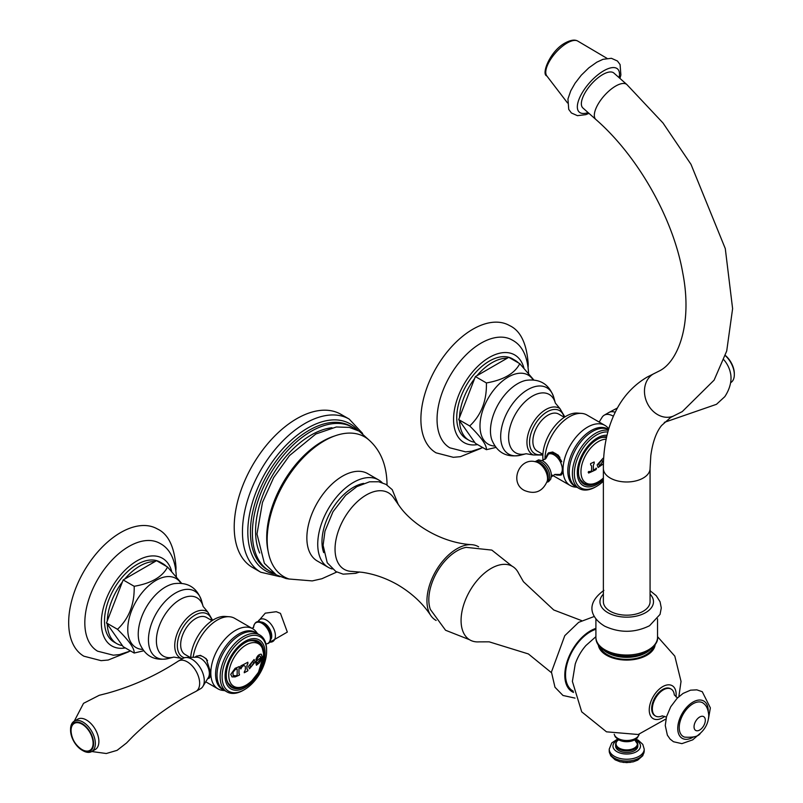 <?xml version="1.0" encoding="UTF-8"?>
<svg xmlns="http://www.w3.org/2000/svg" width="803" height="803" viewBox="0 0 803 803"><rect width="100%" height="100%" fill="white"/><g stroke="black" fill="none" stroke-linecap="round" stroke-linejoin="round"><path stroke-width="1.2" d="M602.682 74.579A23.347 9.536 -48.4 0 1 613.904 73.063L626.872 84.556A23.347 9.536 -48.4 0 0 615.65 86.082A23.347 9.536 -48.4 0 0 598.295 103.808A23.347 9.536 -48.4 0 0 595.886 119.496L582.918 107.993A23.347 9.536 -48.4 0 1 585.327 92.305A23.347 9.536 -48.4 0 1 602.682 74.579M650.069 468.5A23.347 13.48 0 0 1 643.233 478.026A23.347 13.48 0 0 1 617.788 480.957A23.347 13.48 0 0 1 603.374 468.5L603.374 601.698A23.347 13.48 0 0 0 617.788 614.154A23.347 13.48 0 0 0 643.233 611.234A23.347 13.48 0 0 0 650.069 601.698L650.069 468.5L650.801 455.602C652.658 442.112 656.252 432.084 661.582 425.52L670.635 417.46L682.259 411.608L714.108 380.13L726.715 351.001L732.607 308.663L725.29 248.609L690.981 164.314L662.987 122.979L626.872 84.556M600.092 646.937A27.242 15.729 0 0 0 619.003 658.721A27.242 15.729 0 0 0 645.983 654.766A27.242 15.729 0 0 0 653.361 646.937M598.285 644.689A28.486 16.441 0 0 0 616.654 659.022A28.486 16.441 0 0 0 646.857 655.268A28.486 16.441 0 0 0 655.138 644.729M664.743 716.346A19.021 10.981 120 0 1 649.246 709.942A19.021 10.981 -60 0 1 662.696 686.645A19.021 10.981 -60 0 1 676.146 694.414A19.021 10.981 120 0 1 675.985 696.874M581.533 620.578L553.729 609.969L523.446 581.723L518.638 573.312A42.499 24.532 -60 0 0 484.962 572.72A42.499 24.532 -60 0 0 461.073 620.468A42.499 24.532 120 0 0 479.06 641.868L489.178 641.838L528.394 653.943L551.45 672.693M511.983 566.105L491.827 550.095L466.232 547.355A39.849 23.006 -60 0 0 428.822 599.69A39.849 23.006 120 0 0 430.378 609.457L445.555 630.245L469.494 639.7M478.628 546.843A42.499 24.532 -60 0 0 471.552 544.665A42.499 24.532 -60 0 0 426.945 600.774A42.499 24.532 120 0 0 430.709 615.409A42.499 24.532 120 0 0 436.139 620.438M471.552 544.665C441.56 542.918 412.712 524.55 399.984 506.884L393.982 498.312A44.205 25.525 -60 0 0 358.831 500.329A44.205 25.525 -60 0 0 335.042 549.101A44.205 25.525 120 0 0 351.784 571.405L362.223 572.318C374.268 574.065 386.052 578.19 397.555 584.694C411.698 593.076 422.749 603.314 430.709 615.409M363.679 483.386A44.436 25.656 -60 0 0 321.983 541.754A44.436 25.656 120 0 0 323.709 552.625M328.186 567.289L317.305 561.006A50.438 29.119 -60 0 1 306.856 537.92A50.438 29.119 -60 0 1 328.879 487.17A50.438 29.119 -60 0 1 367.744 473.65L378.614 479.933A50.438 29.119 -60 0 0 339.749 493.443A50.438 29.119 -60 0 0 317.737 544.203A50.438 29.119 120 0 0 328.186 567.289A50.438 29.119 120 0 0 332.281 568.986M378.614 479.933A50.438 29.119 -60 0 1 382.138 482.633M387.026 485.002L387.036 484.189C386.675 465.288 380.742 450.644 369.239 440.235A80.722 46.604 -60 0 0 305.672 455.191A80.722 46.604 -60 0 0 267.168 539.736A80.722 46.604 120 0 0 289.12 579.013L312.237 580.91L321.862 578.742L336.778 572.037M334.61 435.989A78.453 45.299 -60 0 0 266.706 537.619A78.453 45.299 120 0 0 268.122 551.149M332 427.748A78.453 45.299 -60 0 0 255.575 531.184A78.453 45.299 120 0 0 259.68 553.006M269.557 571.013L267.62 569.889A82.97 47.899 120 0 1 250.436 531.907A82.97 47.899 -60 0 1 286.651 448.415A82.97 47.899 -60 0 1 350.59 426.182L352.527 427.306A82.97 47.899 -60 0 0 288.598 449.529A82.97 47.899 -60 0 0 252.383 533.031A82.97 47.899 120 0 0 269.557 571.013A82.97 47.899 120 0 0 272.859 572.629M352.527 427.306A82.97 47.899 -60 0 1 355.588 429.354M349.185 419.086A88.42 51.051 -60 0 0 281.05 442.774A88.42 51.051 -60 0 0 242.456 531.747A88.42 51.051 120 0 0 260.764 572.228L252.523 567.47A88.42 51.051 120 0 1 234.215 526.989A88.42 51.051 -60 0 1 272.809 438.016A88.42 51.051 -60 0 1 340.944 414.328L349.185 419.086L362.615 433.439M655.248 715.844A15.568 8.984 -60 0 1 654.907 715.664A15.568 8.984 -60 0 1 651.685 708.537A15.568 8.984 -60 0 1 658.48 692.869A15.568 8.984 -60 0 1 670.475 688.703A15.568 8.984 -60 0 1 670.796 688.904M654.907 715.664L655.569 716.045A15.568 8.984 120 0 1 652.347 708.919A15.568 8.984 -60 0 1 659.143 693.25A15.568 8.984 -60 0 1 671.137 689.084A15.568 8.984 -60 0 1 674.269 694.595M655.569 716.045A15.568 8.984 120 0 0 661.913 715.995M679.228 727.608A19.463 11.232 -60 0 1 688.613 707.132A19.463 11.232 -60 0 1 703.96 703.749C706.74 706.008 708.336 709.922 708.738 715.503C708.467 722.439 705.717 728.301 700.477 733.089C698.771 736.341 693.511 737.696 684.688 737.134A19.463 11.232 120 0 1 679.228 727.608M634.33 739.392L637.843 744.501A11.112 6.414 0 0 1 630.977 750.434A11.112 6.414 0 0 1 618.862 749.038A11.112 6.414 180 0 1 615.61 744.501L615.61 746.077A11.112 6.414 180 0 0 618.862 750.614A11.112 6.414 0 0 0 630.977 752.01A11.112 6.414 0 0 0 637.843 746.077L637.843 744.501A11.112 6.414 0 0 0 637.02 742.092M240.91 668.859L240.95 668.889A96.099 76.195 96.9 0 0 241.573 667.454L241.573 667.454A96.029 76.144 96.9 0 1 240.91 668.859A96.41 18.8 -158.1 0 1 240.549 668.799A95.958 64.18 -110.5 0 0 240.91 665.807A96.41 55.658 0 0 0 247.846 662.214A96.49 55.708 60 0 1 247.856 663.439L246.933 665.456A96.47 55.698 60 0 1 246.933 668.989L247.846 669.883A96.49 55.708 60 0 1 247.806 670.776L247.856 670.806A96.41 55.658 180 0 1 244.263 672.753A96.39 55.648 -120 0 0 244.303 671.86L245.337 669.903A96.46 55.688 -120 0 0 245.357 668.016A96.46 55.688 -120 0 0 245.347 666.37L243.911 665.546A96.47 55.698 180 0 1 242.777 666.109L241.573 667.454L242.777 666.109A96.41 55.658 180 0 0 243.871 665.516L245.347 666.37M247.856 663.439L246.983 665.486A96.531 55.728 60 0 1 246.993 667.132A96.531 55.728 60 0 1 246.973 669.009L247.886 669.913A96.551 55.748 60 0 1 247.856 670.806M247.806 670.776A96.35 55.628 180 0 1 244.263 672.703M247.846 662.214A96.551 55.748 60 0 1 247.896 663.459M259.59 662.605L257.101 664.703A96.41 55.658 180 0 1 256.408 665.225A95.999 38.082 -132.2 0 0 255.886 662.887A96.43 68.817 -16.1 0 0 256.558 662.144L257.121 663.057L260.373 659.524L260.594 657.727L260.373 656.342L259.138 655.85L256.528 659.775A96.35 29.269 -163 0 1 255.886 659.885C256.89 656.181 258.656 654.274 261.186 654.174L262.039 656.422L259.59 662.605L257.412 664.191M235.128 676.909L232.017 676.889L230.732 674.39L235.128 668.317A96.41 55.658 0 0 0 239.414 666.49A95.828 55.327 60 0 1 239.465 667.745L238.993 668.799A95.748 55.277 60 0 1 239.013 671.097A95.748 55.277 60 0 1 238.983 673.607L239.455 674.189A95.828 55.327 60 0 1 239.414 675.082A96.41 55.658 180 0 1 235.128 676.909L231.997 676.879M239.364 666.51A95.758 55.287 60 0 1 239.414 667.715L238.943 668.769A95.687 55.246 60 0 1 238.943 673.587L239.455 674.189M249.452 668.799L255.073 662.063L249.472 668.809L248.528 666.259L254.109 659.484L255.073 662.063A96.551 55.748 180 0 0 260.594 657.727M261.156 654.154L261.136 654.144C262.611 656.171 262.079 658.982 259.54 662.585M256.408 665.175A96.35 55.628 180 0 0 257.05 664.683L257.361 664.171M257.09 663.047L256.508 662.114M255.886 659.845A96.29 29.259 -163 0 0 256.478 659.745L259.098 655.82L260.373 656.342M255.033 662.033L254.089 659.474M250.677 667.383L250.034 665.316L252.975 660.949L250.074 665.346L250.677 667.383L253.618 663.067L252.975 660.949M239.404 674.169L238.943 673.587L239.404 674.169A95.758 55.287 60 0 1 239.364 675.062A96.35 55.628 180 0 1 235.078 676.879M233.011 672.071L233.051 675.213L233.051 672.101L235.399 669.471A96.41 55.668 180 0 0 236.795 668.859L236.835 668.879A96.48 55.698 180 0 1 235.399 669.471L233.051 672.101M237.146 669.06L237.146 669.06A95.427 55.096 60 0 1 237.146 674.901L236.825 675.333A96.46 55.698 0 0 1 235.389 675.925L233.051 675.213L233.643 675.925L233 675.193M248.217 641.195A25.174 14.534 -60 0 1 258.767 643.926M257.723 641.025A26.619 15.367 -60 0 1 260.373 643.835M231.134 687.077A26.619 15.367 120 0 0 234.898 687.96M248.82 683.584A26.619 15.367 -60 0 1 245.096 686.163A26.619 15.367 120 0 1 231.786 687.488A26.619 15.367 120 0 1 227.701 666.159A26.619 15.367 120 0 1 245.096 642.701A26.619 15.367 -60 0 1 258.405 641.376A26.619 15.367 -60 0 1 263.545 658.079M245.096 641.326A28.296 16.341 120 0 0 225.081 675.985A28.296 16.341 120 0 0 245.096 687.539A28.296 16.341 -60 0 0 265.1 652.879A28.296 16.341 -60 0 0 245.096 641.326M244.363 638.325A31.458 18.168 120 0 0 222.12 676.859A31.458 18.168 120 0 0 244.363 689.697L244.363 689.697A31.458 18.168 -60 0 0 266.616 651.173A31.458 18.168 -60 0 0 244.363 638.325M244.363 689.697L243.389 690.269A32.843 18.961 120 0 1 226.968 691.895A32.843 18.961 120 0 1 221.929 665.577A32.843 18.961 120 0 1 243.389 636.628A32.843 18.961 -60 0 1 259.811 635.002A32.843 18.961 -60 0 1 266.616 650.039L266.616 651.173M259.811 635.002L256.669 633.196A32.843 18.961 -60 0 0 240.248 634.822A32.843 18.961 120 0 0 218.787 663.76A32.843 18.961 120 0 0 223.826 690.078L226.968 691.895M256.619 633.165A32.953 19.021 -60 0 0 238.882 633.948A32.953 19.021 120 0 0 217.021 664.181A32.953 19.021 120 0 0 223.776 690.058M196.645 656.021A12.768 7.368 -120 0 0 195.46 657.245L197.197 656.262A12.266 7.086 60 0 1 201.934 656.192A12.266 7.086 -120 0 1 203.33 656.874A12.266 7.086 60 0 1 204.725 657.808L206.19 658.651L210.818 672.984A34.71 20.045 120 0 1 235.359 630.475A34.71 20.045 -60 0 1 252.714 628.749A34.71 20.045 -60 0 1 256.187 631.79L257.693 633.778M201.934 656.192L200.469 655.348L196.253 656.232L194.898 657.266M252.714 628.749L234.667 618.33A34.71 20.045 -60 0 0 229.909 616.794A34.71 20.045 -60 0 0 217.312 620.046A34.71 20.045 120 0 0 193.152 657.306M207.656 678.665L209.021 678.344L210.818 672.984A34.71 20.045 120 0 0 218.004 688.874A34.71 20.045 120 0 0 222.371 690.359L224.85 690.67M190.702 657.376A32.843 18.961 120 0 1 213.829 619.565A32.843 18.961 -60 0 1 224.699 616.413L229.909 616.794M212.062 620.669L206.471 617.437A21.39 12.346 -60 0 0 195.781 618.501A21.39 12.346 120 0 0 181.809 637.351A21.39 12.346 120 0 0 185.081 654.485L190.12 657.386M107.271 620.94L122.397 581.944A46.142 26.64 -60 0 0 107.271 620.94L106.488 622.947L117.499 629.301C129.042 618.42 134.603 604.087 134.181 586.29C151.295 583.329 162.417 576.905 167.556 567.028L181.558 583.269M154.999 561.568L124.736 579.043A46.142 26.64 -60 0 1 154.999 561.568L156.555 560.675L167.556 567.028M159.124 562.15A46.142 26.64 -60 0 1 162.939 563.726A46.142 26.64 -60 0 1 166.201 566.235M106.488 622.947L107.271 624.061A46.142 26.64 120 0 0 116.796 643.635L114.066 642.059A46.142 26.64 120 0 1 104.51 620.94A46.142 26.64 -60 0 1 124.646 574.506A46.142 26.64 -60 0 1 160.209 562.15A46.142 26.64 -60 0 1 161.533 563.003M124.736 579.043L123.18 579.937L122.397 581.944M123.18 579.937L134.181 586.29M107.271 624.061L123.18 646.696L134.181 653.04C134.603 648.583 129.042 640.674 117.499 629.301M116.796 643.635A46.142 26.64 120 0 0 122.397 645.582M143.637 650.791L134.181 653.04M176.339 576.684C175.425 559.651 169.935 548.529 159.877 543.34A62.263 35.944 -60 0 0 111.928 560.163A62.263 35.944 -60 0 0 84.827 622.747A62.263 35.944 120 0 0 97.605 651.183L113.353 655.198L119.446 654.596L130.558 650.952M128.751 651.755L108.214 660.026L101.098 660.658L83.873 656.192A73.474 42.418 120 0 1 68.677 622.566A73.474 42.418 -60 0 1 100.736 548.64A73.474 42.418 -60 0 1 157.338 528.936C168.249 533.945 174.462 546.743 175.998 567.34L175.947 570.01M186.135 657.496A17.525 10.118 -120 0 1 191.887 659.183A17.525 10.118 60 0 1 202.868 686.465L208.378 677.491A12.266 7.086 60 0 0 200.69 658.4A12.266 7.086 -120 0 0 196.665 657.215L186.135 657.496A17.525 10.118 -120 0 0 183.124 658.319L178.497 660.989A17.525 10.118 -120 0 0 178.216 661.16C155.963 675.654 132.334 686.344 107.331 693.24L99.241 695.298L83.522 703.338L74.257 721.164M204.725 657.808A12.266 7.086 60 0 1 207.565 660.588M210.145 677.009A12.266 7.086 60 0 1 209.463 677.511L207.756 678.495M207.736 678.525A12.768 7.368 -120 0 0 209.302 678.154M202.868 686.465A17.525 10.118 60 0 1 200.65 688.673L196.022 691.343A17.525 10.118 60 0 1 195.741 691.503C172.053 703.528 150.974 718.645 132.505 736.853L126.533 742.996L117.108 750.333L106.317 753.515L91.783 751.528M196.022 691.343A17.525 10.118 60 0 0 198.712 677.3A17.525 10.118 60 0 0 187.26 661.853A17.525 10.118 -120 0 0 178.497 660.989M70.564 730.238L70.564 729.224A17.525 10.118 60 0 1 74.197 721.204L77.72 719.167A17.525 10.118 -120 0 1 86.483 720.04A17.525 10.118 60 0 1 97.936 735.478A17.525 10.118 60 0 1 95.246 749.53L91.723 751.558A17.525 10.118 60 0 1 82.96 750.695L82.077 750.183A16.281 9.405 -120 0 0 93.59 743.538A16.281 9.405 -120 0 0 82.077 723.593A16.281 9.405 -120 0 0 70.564 730.238A16.281 9.405 -120 0 0 82.077 750.183M74.197 721.204A17.525 10.118 60 0 1 82.96 722.068A17.525 10.118 60 0 1 94.413 737.515A17.525 10.118 60 0 1 91.723 751.558M82.077 724.176A15.568 8.984 60 0 1 93.088 743.247A15.568 8.984 60 0 1 82.077 749.6A15.568 8.984 -120 0 1 80.792 748.767C75.161 744.592 71.949 739.031 71.146 732.065A15.568 8.984 -120 0 1 82.077 724.176M594.22 463.201L593.367 465.258A96.059 55.457 60 0 1 593.377 466.764A96.059 55.457 60 0 1 593.317 469.936L593.457 470.016A96.46 55.698 0 0 0 594.702 469.424L596.478 468.35A96.48 72.882 84.6 0 1 596.017 469.635A96.41 55.658 180 0 1 588.609 473.037A95.155 29.48 -136.7 0 0 588.197 472.164A96.159 78.513 -60 0 0 588.649 471.562L590.115 471.532A96.46 55.698 0 0 0 591.399 470.97L591.56 470.749A95.808 55.317 -120 0 0 591.61 467.577A95.808 55.317 -120 0 0 591.6 466.061L590.637 464.847A95.657 55.226 -120 0 0 590.586 463.602A96.41 55.658 0 0 0 594.17 461.956A96.169 55.527 60 0 1 594.22 463.201L593.317 465.228A95.999 55.427 60 0 1 593.276 469.916L593.457 470.016M603.444 463.833L598.145 467.466L597.141 464.897L603.033 458.292L603.655 458.965M596.057 468.109L596.438 468.33A96.42 72.842 84.6 0 1 595.977 469.604A96.35 55.628 180 0 1 588.599 472.997M594.12 461.976A96.109 55.487 60 0 1 594.17 463.18M598.115 467.456L603.444 463.692M599.409 466.081L598.727 463.993L601.879 459.748L598.777 464.024L599.409 466.081L602.511 461.855L601.879 459.748M603.645 459.015L603.013 458.282M587.113 484.61A26.619 15.367 -60 0 1 583.359 483.717M600.443 437.846A25.174 14.534 -60 0 1 606.496 437.655M601.035 480.234A26.619 15.367 120 0 1 597.312 482.814A26.619 15.367 -60 0 1 584.002 484.129A26.619 15.367 -60 0 1 579.927 462.799A26.619 15.367 -60 0 1 597.312 439.341A26.619 15.367 120 0 1 606.677 436.822M607.028 435.266A28.296 16.341 120 0 0 597.312 437.976A28.296 16.341 -60 0 0 577.307 472.636A28.296 16.341 -60 0 0 597.312 484.189A28.296 16.341 120 0 0 603.374 479.602M607.851 432.004A31.458 18.168 120 0 0 596.589 434.975A31.458 18.168 -60 0 0 574.346 473.499A31.458 18.168 -60 0 0 596.589 486.347L596.589 486.347A31.458 18.168 120 0 0 603.374 481.208M596.589 486.347L595.605 486.909A32.843 18.961 -60 0 1 579.184 488.535A32.843 18.961 -60 0 1 574.155 462.217A32.843 18.961 -60 0 1 595.605 433.279A32.843 18.961 120 0 1 608.313 430.308M608.503 429.625A32.843 18.961 120 0 0 592.473 431.462A32.843 18.961 -60 0 0 571.013 460.41A32.843 18.961 -60 0 0 576.052 486.728L579.184 488.535M608.523 429.565A32.953 19.021 120 0 0 591.108 430.589A32.953 19.021 -60 0 0 569.237 460.822A32.953 19.021 -60 0 0 576.002 486.698M577.066 487.321L574.587 487.009A34.71 20.045 -60 0 1 570.23 485.524A34.71 20.045 -60 0 1 563.033 469.635A34.71 20.045 -60 0 1 587.585 427.116A34.71 20.045 120 0 1 604.94 425.399A34.71 20.045 120 0 1 608.413 428.441L608.734 428.852M604.94 425.399L586.893 414.98A34.71 20.045 120 0 0 582.135 413.445A34.71 20.045 120 0 0 569.528 416.697A34.71 20.045 -60 0 0 544.986 459.216L544.986 459.376A34.71 20.045 -60 0 1 544.986 459.216L548.479 452.882L552.695 451.999L554.461 453.012A12.206 7.046 60 0 0 549.453 452.962L548.83 453.324A12.206 7.046 -120 0 1 554.933 453.926A12.206 7.046 -120 0 1 561.769 461.765M554.461 453.012A12.206 7.046 -120 0 1 555.556 453.565A12.206 7.046 60 0 1 556.65 454.277L558.416 455.301L563.033 469.635L561.237 474.985L558.798 475.175M548.871 452.671A12.768 7.368 -120 0 0 547.194 454.759M556.65 454.277A12.206 7.046 60 0 1 559.912 457.449M562.431 473.519A12.206 7.046 60 0 1 561.658 474.101A12.206 7.046 60 0 1 561.337 474.272M558.968 475.155A12.768 7.368 -120 0 0 561.518 474.794M547.184 481.298A11.212 6.474 60 0 0 549.142 472.385A11.212 6.474 60 0 0 541.764 462.337A11.212 6.474 -120 0 0 535.982 461.896M543.109 460.41A32.843 18.961 -60 0 1 566.055 416.215A32.843 18.961 120 0 1 576.925 413.053L582.135 413.445M564.288 417.309L558.697 414.087A21.39 12.346 120 0 0 548.007 415.151A21.39 12.346 -60 0 0 534.025 433.991A21.39 12.346 -60 0 0 537.307 451.135L542.898 454.357M459.487 417.59L474.623 378.594A46.142 26.64 -60 0 0 459.487 417.59L458.714 419.598L469.715 425.951C481.268 415.071 486.829 400.727 486.407 382.941C503.511 379.97 514.643 373.546 519.782 363.669L533.774 379.909M507.215 358.218L476.962 375.684A46.142 26.64 -60 0 1 507.215 358.218L508.771 357.315L519.782 363.669M511.34 358.8A46.142 26.64 -60 0 1 515.155 360.366A46.142 26.64 -60 0 1 518.417 362.886M458.714 419.598L459.487 420.702A46.142 26.64 120 0 0 469.022 440.285L466.292 438.709A46.142 26.64 120 0 1 456.736 417.59A46.142 26.64 -60 0 1 476.872 371.157A46.142 26.64 -60 0 1 512.424 358.79A46.142 26.64 -60 0 1 513.749 359.654M476.962 375.684L475.396 376.587L474.623 378.594M475.396 376.587L486.407 382.941M459.487 420.702L475.396 443.336L486.407 449.69C486.829 445.233 481.268 437.324 469.715 425.951M469.022 440.285A46.142 26.64 120 0 0 474.623 442.232M495.852 447.442L486.407 449.69M528.565 373.335C527.651 356.291 522.161 345.18 512.093 339.98A62.263 35.944 -60 0 0 464.154 356.813A62.263 35.944 -60 0 0 437.053 419.387A62.263 35.944 120 0 0 449.831 447.823L465.579 451.848L471.662 451.246L482.774 447.602M480.967 448.405L460.43 456.676L453.314 457.308L436.089 452.842A73.474 42.418 120 0 1 420.892 419.216A73.474 42.418 -60 0 1 452.952 345.29A73.474 42.418 -60 0 1 509.564 325.576C520.464 330.595 526.688 343.393 528.213 363.98L528.163 366.66M613.311 416.225A17.525 10.118 -120 0 0 613.01 416.044A17.525 10.118 60 0 0 604.247 415.181A17.525 10.118 60 0 0 602.029 417.389L599.158 422.067M604.247 415.181L608.865 412.511A17.525 10.118 60 0 1 609.156 412.361A17.525 10.118 60 0 1 615.168 412.24M664.332 422.368L716.487 404.31L724.808 396.652C732.978 384.296 730.901 374.75 730.449 373.034A17.525 10.118 -120 0 0 723.864 359.794M725.35 355.468A16.281 9.405 60 0 1 734.323 373.616L734.323 374.63A17.525 10.118 -120 0 0 725.3 355.639M730.64 382.69L730.7 382.65A17.525 10.118 -120 0 0 734.323 374.63M588.097 112.591A28.858 11.784 131.6 0 1 578.853 99.682A28.858 11.784 131.6 0 1 603.685 70.815A28.858 11.784 -48.4 0 1 619.083 77.65M606.998 58.348L577.738 41.063A23.367 9.536 -48.4 0 0 567.119 43.031A23.367 9.536 131.6 0 0 550.196 60.034A23.367 9.536 131.6 0 0 546.823 75.924L567.48 102.904M595.886 119.496C637.943 156.113 673.326 218.637 682.751 272.879C692.879 324.593 677.682 362.424 658.912 371.157L654.937 373.164A23.347 19.021 66.5 0 0 653.361 373.957A23.347 19.021 66.5 0 0 647.248 403.146A23.347 19.021 66.5 0 0 673.556 415.994M650.069 594.14A26.77 15.458 0 0 1 645.652 612.629A26.77 15.458 180 0 1 610.551 614.024A26.77 15.458 180 0 1 603.374 594.14M657.547 618.832L657.547 637.241A30.825 17.796 0 0 1 648.513 649.818A30.825 17.796 180 0 1 614.927 653.672A30.825 17.796 180 0 1 595.906 637.241L595.906 618.832M649.938 649.868A27.242 15.729 0 0 1 645.983 652.759A27.242 15.729 180 0 1 603.505 649.868M665.968 718.956L638.214 734.504L606.486 731.824L581.713 711.839L572.388 681.406L575.229 664.071A32.572 18.8 -60 0 1 585.959 645.482L595.906 636.659M595.906 629.271A35.181 20.316 -60 0 0 565.543 674.811A35.181 20.316 120 0 0 573.272 691.162M595.906 628.388A36.225 20.918 -60 0 0 564.8 675.243A36.225 20.918 120 0 0 573.523 692.437M350.59 426.182A82.97 47.899 -60 0 1 351.543 426.764M275.017 574.125A84.767 48.943 120 0 1 247.806 531.857A84.767 48.943 -60 0 1 290.676 440.757A84.767 48.943 -60 0 1 357.957 430.468M693.23 737.114A21.54 12.436 120 0 1 677.752 728.462A21.54 12.436 -60 0 1 692.989 702.083A21.54 12.436 -60 0 1 708.216 710.876A21.54 12.436 120 0 1 708.216 711.157M694.043 726.785A7.97 4.597 -60 0 1 699.674 717.029A7.97 4.597 -60 0 1 705.315 720.281A7.97 4.597 120 0 1 699.674 730.037A7.97 4.597 120 0 1 694.043 726.785M614.255 734.283A12.607 7.277 180 0 0 617.808 738.369A12.607 7.277 0 0 0 630.686 740.125A12.607 7.277 0 0 0 639.198 734.273M618.701 739.794A11.342 6.544 0 0 0 629.713 741.48A11.342 6.544 0 0 0 637.702 736.793M618.29 739.944A10.69 6.173 180 0 0 619.163 748.095A10.69 6.173 0 0 0 633.798 748.356A10.69 6.173 0 0 0 635.153 739.944M618.29 739.934L616.594 741.601L615.61 744.501A11.112 6.414 180 0 1 616.423 742.092M635.133 739.794A13.761 7.94 180 0 1 636.458 740.466A13.761 7.94 0 0 1 636.458 751.698A13.761 7.94 0 0 1 616.995 751.698A13.761 7.94 180 0 1 618.31 739.794M609.226 750.966L610.651 755.703L615.128 759.819L620.127 761.816L626.741 762.639L633.276 761.826L637.662 760.17L642.781 755.733L644.217 750.966A17.495 10.098 0 0 1 633.416 760.29A17.495 10.098 0 0 1 614.355 758.102A17.495 10.098 180 0 1 609.226 750.966L609.226 749.129A17.495 10.098 180 0 0 614.355 756.275A17.495 10.098 0 0 0 633.416 758.464A17.495 10.098 0 0 0 644.217 749.129L644.217 750.966A17.495 10.098 0 0 0 644.147 750.042M228.745 675.082A24.602 14.203 120 0 0 246.14 685.13A24.602 14.203 120 0 0 263.535 654.997A24.602 14.203 -60 0 0 246.14 644.95A24.602 14.203 -60 0 0 228.745 675.082M265.923 643.936A11.935 6.886 -120 0 0 270.119 635.404A11.935 6.886 -120 0 0 261.939 623.309A11.935 6.886 60 0 0 253.557 627.053M271.233 638.907A10.63 6.133 -120 0 0 264.217 623.058A10.63 6.133 60 0 0 261.517 622.074M258.074 621.602A12.768 7.368 60 0 1 266.375 620.067A12.768 7.368 -120 0 1 275.218 633.507A12.768 7.368 -120 0 1 269.918 642.119M211.902 620.578A24.833 14.334 120 0 0 192.69 616.614A24.833 14.334 120 0 0 177.343 645.592A24.833 14.334 120 0 0 184.389 657.767M181.087 658.319L173.88 657.095A33.656 19.433 120 0 1 156.384 640.694A33.656 19.433 -60 0 1 177.001 601.557A33.656 19.433 -60 0 1 203.129 606.436L207.796 612.057A26.76 15.448 120 0 0 186.928 618.19A26.76 15.448 120 0 0 174.733 645.652A26.76 15.448 120 0 0 181.087 658.319L182.311 658.781M201.613 600.935A38.273 22.093 -60 0 0 171.902 595.384A38.273 22.093 -60 0 0 148.455 639.891A38.273 22.093 120 0 0 168.359 658.53C154.447 661.24 144.831 656.051 139.511 642.962A38.514 22.233 120 0 1 138.236 634.179A38.514 22.233 -60 0 1 173.709 583.731C187.701 581.794 197.006 587.525 201.613 600.935L203.129 606.436M180.866 583.209A39.919 23.046 -60 0 0 149.107 585.367A39.919 23.046 -60 0 0 127.767 629.291A39.919 23.046 120 0 0 142.643 649.426M171.641 571.214A50.619 29.229 -60 0 0 132.344 563.917A50.619 29.229 -60 0 0 101.339 622.767A50.619 29.229 120 0 0 125.338 647.941M603.374 478.026A24.602 14.203 120 0 1 580.96 471.732A24.602 14.203 -60 0 1 606.165 439.221M603.535 461.173A96.49 55.708 180 0 1 602.511 461.805M561.658 474.101L561.026 474.463A12.206 7.046 -120 0 0 562.712 472.696M555.234 474.583A11.714 6.765 -120 0 0 562.281 468.49A11.714 6.765 -120 0 0 554.02 454.849A11.714 6.765 -120 0 0 545.829 458.292M535.009 461.695L538.572 459.868L542.487 460.802A11.935 6.886 -120 0 1 542.958 461.063A11.935 6.886 60 0 1 551.38 476.219L550.717 479.18L548.579 481.649L546.873 482.242M540.68 463.441A10.63 6.133 60 0 1 547.927 478.618L547.214 481.168C542.627 491.647 535.029 494.748 524.439 490.482C508.901 482.874 519.21 456.616 536.113 461.936L538.683 462.598A10.63 6.133 -120 0 1 540.68 463.441M547.214 481.168A12.768 7.368 60 0 0 538.512 462.95A12.768 7.368 -120 0 0 536.113 461.936M564.128 417.219A24.833 14.334 120 0 0 544.916 413.264A24.833 14.334 120 0 0 529.558 442.242A24.833 14.334 120 0 0 542.738 454.267M533.312 454.97L526.106 453.735A33.656 19.433 120 0 1 508.6 437.344A33.656 19.433 -60 0 1 529.217 398.208A33.656 19.433 -60 0 1 555.345 403.076L560.022 408.707A26.76 15.448 120 0 0 539.154 414.83A26.76 15.448 120 0 0 526.949 442.302A26.76 15.448 120 0 0 533.312 454.97L542.858 455.04M553.829 397.575A38.273 22.093 -60 0 0 524.128 392.025A38.273 22.093 -60 0 0 500.67 436.531A38.273 22.093 120 0 0 520.575 455.181C506.673 457.881 497.057 452.691 491.737 439.602A38.514 22.233 120 0 1 490.462 430.83A38.514 22.233 -60 0 1 525.925 380.381C539.927 378.444 549.222 384.175 553.829 397.575L555.345 403.076M533.092 379.859A39.919 23.046 -60 0 0 501.333 382.007A39.919 23.046 -60 0 0 479.993 425.941A39.919 23.046 120 0 0 494.859 446.066M523.867 367.854A50.619 29.229 -60 0 0 484.56 360.557A50.619 29.229 -60 0 0 453.565 419.417A50.619 29.229 120 0 0 477.564 444.581M588.98 113.374L585.819 114.648L577.427 115.662L571.395 112.972L568.735 109.399L567.942 98.99L570.742 90.839L575.028 83.301L581.252 75.241L588.81 67.864L596.77 62.202L602.993 59.322L611.394 58.298L617.427 60.998L620.087 64.571L620.88 74.98L619.956 78.433M577.738 41.063C574.838 39.407 570.752 39.979 565.483 42.78C550.155 50.629 540.991 74.428 546.823 75.924M654.937 373.164L647.288 377.019C635.414 383.985 625.878 393.57 618.661 405.766C608.373 423.673 603.274 444.581 603.374 468.5M650.069 590.697L656.292 595.746L660.076 601.788L661.281 607.961L660.046 614.395L649.547 625.728C634.802 632.965 619.886 633.125 604.8 626.23C593.487 619.585 583.008 605.623 603.896 590.386M595.906 637.241C595.234 654.425 630.325 662.114 647.911 651.163C655.007 646.144 658.219 641.507 657.547 637.241M657.547 636.679L674.811 656.141L681.034 681.406L678.856 696.633M594.361 616.443L578.662 622.335L564.78 635.665L551.44 672.051L554.973 687.238L562.983 695.478L575.018 698.098M359.603 571.977L355.719 573.332L343.142 574.155L335.855 571.535L327.243 562.762L323.097 545.307L324.964 531.195L332.964 511.762L345.651 495.29L356.883 486.608L369.571 481.8L378.755 481.76L386.042 484.4L392.235 489.669L398.388 504.796M289.271 579.063L286.029 578.551L276.252 574.868L264.368 563.294L256.99 534.055L262.471 502.437L273.703 477.524L289.451 455.622L315.83 434.001L336.337 426.985L349.305 427.397L359.102 431.101L369.36 440.345M279.916 576.674L260.764 572.228M670.475 688.703L671.137 689.084M662.224 715.854L666.4 717.159M677.521 697.897L674.309 694.936M699.885 733.591L692.708 739.854L681.877 743.638L673.476 741.731L670.124 739.111L667.373 735.177L665.265 725.48L666.51 716.738L670.716 706.781L677.15 698.269L683.102 693.401L690.57 690.168L696.833 689.847L702.264 691.704L710.364 707.885L708.487 718.675M639.238 734.263L637.301 737.947L634.48 739.985L626.691 741.711L622.124 741.149L618.4 739.673L615.279 736.873L614.205 734.273M634.039 739.252L635.243 740.225L635.243 739.081M618.611 739.794L618.2 740.225L618.2 739.081M635.916 739.121L638.325 740.276L642.791 744.391L644.217 749.129M609.226 749.129L611.766 742.936L617.527 739.121M623.048 762.388L630.405 762.388M226.827 680.251L228.082 683.032L231.906 686.836L236.965 688.191L240.77 687.729L245.357 685.862L251.299 681.466L258.456 672.362L263.796 654.455L261.637 645.572L257.813 641.768L252.764 640.413L249.663 640.714M205.739 681.797L218.004 688.874M265.934 643.996L268.523 643.344L270.179 641.768L271.334 637.02L268.875 629.02L265.944 625.135L262.922 622.757C257.532 620.147 254.4 621.773 253.517 627.645L253.607 626.932L252.252 628.488M269.888 642.169L287.333 632.081L280.458 613.372L276.272 611.705L265.251 613.171L258.014 621.612M207.796 612.057L212.634 620.297M173.88 657.085L168.359 658.53M160.209 562.15L162.939 563.726M579.053 476.892L580.308 479.672L584.132 483.486L589.191 484.841L592.995 484.37L597.573 482.513L603.374 478.247M570.23 485.524L552.173 475.105M551.29 476.922L554.873 474.422L561.026 474.463M541.824 460.531L545.779 458.674L548.83 453.324M560.022 408.707L564.85 416.938M526.106 453.735L520.575 455.181M512.424 358.79L515.155 360.366M609.156 412.361L617.377 408.014M606.586 437.203L601.879 437.354"/></g></svg>
